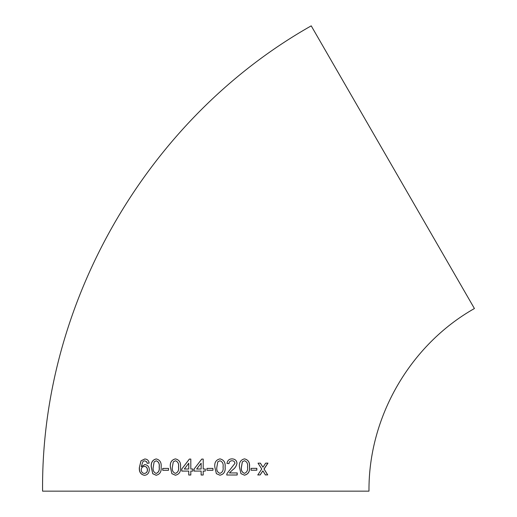 <?xml version="1.0" encoding="UTF-8"?>
<svg xmlns="http://www.w3.org/2000/svg" width="517" height="517" viewBox="0 0 517 517"><rect width="100%" height="100%" fill="white"/><g stroke="black" fill="none" stroke-linecap="round" stroke-linejoin="round"><path stroke-width="0.78" d="M392.823 167.185L474.419 308.526C410.071 344.904 368.311 417.219 368.983 491.15L42.581 491.15C40.869 302.794 147.242 118.548 311.221 25.85L392.823 167.185M265.415 474.91L267.716 474.897L264.077 469.029L267.968 463.122L265.66 463.135L262.953 467.219L260.394 463.161L258.041 463.167L261.738 469.042L257.809 474.949L260.154 474.936L262.869 470.845L265.415 474.91M251.088 470.218L256.833 470.199L256.833 468.337L251.088 468.357L251.088 470.218M244.509 458.863C240.644 459.807 238.957 462.534 239.442 467.045L240.967 473.643L244.476 475.194C248.315 474.257 249.989 471.53 249.498 467.019C249.995 462.521 248.328 459.8 244.509 458.863M232.107 458.876C229.225 458.883 227.512 460.401 226.963 463.426L229.018 463.633C229.128 461.817 230.143 460.854 232.055 460.737C233.697 460.763 234.666 461.629 234.964 463.348L226.976 473.572L226.763 475.007L237.193 475L237.2 472.932L229.399 472.939L232.572 469.94C234.905 468.35 236.379 466.147 237.006 463.322C236.696 460.511 235.067 459.031 232.107 458.876M219.977 458.883C216.028 459.813 214.303 462.541 214.813 467.058L216.371 473.662L219.971 475.22C223.913 474.283 225.625 471.562 225.108 467.051C225.606 462.553 223.893 459.826 219.977 458.883M206.936 470.257L212.952 470.257L212.952 468.396L206.936 468.396L206.936 470.257M205.275 469.016L203.2 469.009L203.207 459.083L201.753 459.083L194.101 469.009L194.101 471.084L201.132 471.077L201.132 475.013L203.207 475.013L203.2 471.077L205.275 471.084L205.275 469.016M192.867 469.016L190.805 469.016L190.812 459.083L189.364 459.083L181.764 469.016L181.764 471.084L188.744 471.084L188.744 475.013L190.805 475.013L190.805 471.084L192.867 471.084L192.867 469.016M175.437 458.889C171.554 459.826 169.854 462.553 170.345 467.071L171.877 473.675L175.418 475.226C179.321 474.296 181.028 471.575 180.53 467.058C181.008 462.553 179.309 459.826 175.437 458.889M162.719 470.283L168.529 470.27L168.529 468.408L162.719 468.421L162.719 470.283M156.212 458.928C152.444 459.872 150.802 462.599 151.268 467.116L152.741 473.721L156.166 475.265C159.947 474.322 161.601 471.601 161.136 467.09C161.601 462.579 159.96 459.859 156.212 458.928M144.534 475.31C147.474 474.981 149.064 473.133 149.31 469.772C149.213 466.806 147.733 465.067 144.87 464.55L141.238 466.696L143.047 461.319L144.676 460.828L146.511 461.649L147.196 463.303L149.142 463.083C148.767 460.544 147.326 459.174 144.818 458.967L140.992 460.821L139.344 467.575C139.015 472.04 140.747 474.619 144.534 475.31M144.973 464.557L141.238 466.696M144.779 460.834L146.511 461.649M146.608 461.655L147.293 463.303M144.915 458.973L140.992 460.821M141.102 460.828L139.344 467.575M139.454 467.581C139.125 472.047 140.85 474.619 144.637 475.31M144.392 473.449L144.489 473.456C146.473 473.094 147.468 471.892 147.468 469.85C147.345 467.659 146.33 466.521 144.43 466.424L144.333 466.418C142.382 466.657 141.354 467.775 141.231 469.766C141.38 472.021 142.434 473.249 144.392 473.449C146.376 473.094 147.371 471.892 147.371 469.843C147.248 467.652 146.233 466.515 144.333 466.418M156.289 458.934C152.534 459.878 150.893 462.605 151.358 467.122L151.268 467.116M151.358 467.122L152.741 473.721M152.825 473.727L156.25 475.272M156.166 473.404L156.25 473.41C158.719 472.383 159.714 470.283 159.23 467.09C159.727 463.885 158.738 461.784 156.263 460.796L154.131 461.901L153.232 467.103C152.722 470.302 153.704 472.402 156.166 473.404C158.641 472.383 159.637 470.276 159.152 467.09C159.65 463.878 158.661 461.778 156.179 460.789M168.587 468.415L162.79 468.428L162.79 470.289M175.483 458.889C171.612 459.826 169.912 462.553 170.403 467.071L170.345 467.071M170.403 467.071L171.877 473.675M171.935 473.682L175.47 475.233M175.418 473.365L175.47 473.372C178.016 472.351 179.037 470.25 178.527 467.058C179.044 463.846 178.016 461.746 175.457 460.75L173.298 461.855L172.368 467.058C171.857 470.257 172.872 472.364 175.418 473.365C177.971 472.351 178.992 470.244 178.481 467.058C178.998 463.846 177.971 461.739 175.412 460.75M190.838 459.09L189.396 459.09L181.764 469.016M181.803 469.022L181.803 471.09M188.77 475.013L188.744 471.084M184.298 469.016L188.776 469.016L188.776 463.206L184.298 469.016L188.75 469.016L188.75 463.206M201.759 459.083L194.101 469.009M194.121 469.016L194.121 471.084M201.139 471.084L201.145 475.013M201.139 469.009L201.139 463.2L196.647 469.009L201.139 469.009L201.126 463.2M196.66 469.016L201.126 469.009M212.939 470.257L212.939 468.396M219.951 475.213C223.88 474.283 225.593 471.562 225.082 467.051L225.108 467.051M225.082 467.051C225.574 462.547 223.867 459.826 219.958 458.876M219.951 460.744L217.793 461.843L216.862 467.051C216.339 470.244 217.366 472.344 219.951 473.352L219.971 473.359C222.556 472.338 223.583 470.237 223.053 467.045C223.583 463.839 222.549 461.739 219.951 460.744L217.806 461.849L216.882 467.051C216.358 470.244 217.386 472.344 219.971 473.359M228.979 463.633C229.096 461.817 230.104 460.847 232.017 460.731L232.055 460.737M226.73 475.007L237.148 474.994L237.148 472.926M232.572 469.94L229.399 472.939M232.534 469.94C234.86 468.35 236.334 466.14 236.954 463.322L237.006 463.322M236.954 463.322C236.65 460.511 235.022 459.025 232.062 458.87M244.412 475.188C248.244 474.251 249.918 471.53 249.433 467.019L249.498 467.019M249.433 467.019C249.924 462.515 248.263 459.794 244.451 458.857M244.483 460.725L242.331 461.823L241.413 467.032C240.903 470.224 241.904 472.325 244.418 473.333L244.476 473.333C246.99 472.312 247.998 470.205 247.507 467.019C248.018 463.814 247.01 461.713 244.483 460.725L242.389 461.83L241.471 467.032C240.954 470.224 241.956 472.325 244.476 473.333M251.016 470.212L256.833 470.199M256.749 470.192L256.755 468.331M265.318 474.91L267.716 474.897M267.619 474.897L264.077 469.029M263.98 469.022L267.871 463.116M260.31 463.148L262.953 467.219M257.724 474.942L260.154 474.936M260.07 474.929L262.869 470.845"/></g></svg>

